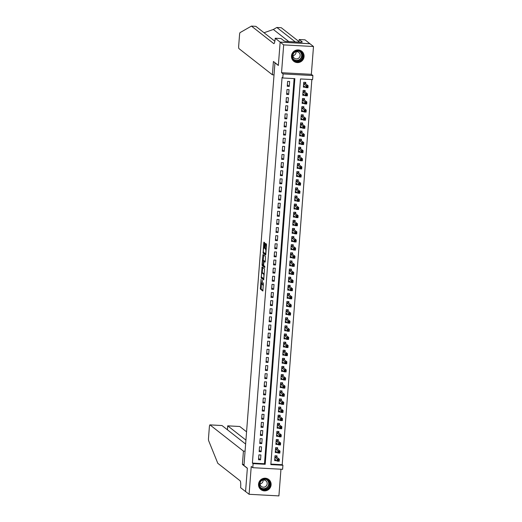<?xml version="1.0" encoding="UTF-8"?>
<svg xmlns="http://www.w3.org/2000/svg" width="522" height="522" viewBox="0 0 522 522"><rect width="100%" height="100%" fill="white"/><g stroke="black" fill="none" stroke-linecap="round" stroke-linejoin="round"><path stroke-width="0.78" d="M261.059 279.198L260.347 289.051L262.86 291.015L263.414 282.793A2.577 0.463 -86.9 0 1 262.834 285.019A2.577 0.463 -86.9 0 1 262.775 284.999L262.566 284.836A2.577 0.463 -86.9 0 1 262.318 281.939L262.351 280.21L262.122 281.782A2.577 0.463 -86.9 0 1 261.542 284.007A2.577 0.463 -86.9 0 1 261.483 283.988L261.281 283.824A2.577 0.463 -86.9 0 1 261.033 280.927L261.059 279.198M291.485 55.919A6.401 6.244 128.1 0 0 300.274 62.02A6.401 6.244 128.1 0 0 301.716 51.221A6.401 6.244 128.1 0 0 291.485 55.919M258.534 484.201A6.401 6.244 128.1 0 0 267.323 490.295A6.401 6.244 128.1 0 0 268.765 479.503A6.401 6.244 128.1 0 0 258.534 484.201M264.732 243.604L264.654 242.697L263.956 242.149L263.754 242.841L263.108 253.15L265.62 255.114L265.802 254.416L266.527 245.014L266.448 244.107L265.587 243.435L265.098 248.159L265.594 249.392A2.153 0.391 -86.9 0 1 265.809 251.676A2.153 0.391 -86.9 0 1 265.313 253.672A2.153 0.391 -86.9 0 1 265.261 253.653L263.623 252.367A2.153 0.391 -86.9 0 1 263.401 250.077A2.153 0.391 -86.9 0 1 263.904 248.087A2.153 0.391 -86.9 0 1 263.949 248.107L264.243 248.328L264.419 247.63L264.732 243.604M282.774 77.987L283.087 73.928L312.906 75.54L312.593 79.598L300.502 78.946L270.833 464.6L282.917 465.252L282.604 469.311L252.785 467.699L253.098 463.64L265.189 464.293L294.865 78.639L282.774 77.987L282.069 77.432L252.394 463.086L253.098 463.64M252.785 467.699L251.232 466.479L249.098 494.288L245.568 491.522L247.363 468.182L243.97 465.526L274.957 62.823L278.35 65.478L280.144 42.138L283.674 44.899L281.534 72.708L283.087 73.928M262.051 266.938L261.202 277.932L263.714 279.896L264.543 268.889L262.051 266.938M262.605 264.667L262.077 264.634L262.984 254.534L265.496 256.498L265.261 261.431L265.085 262.122L264.034 261.32L263.649 264.68L263.721 265.587L264.778 266.416L264.706 267.532M264.693 267.532L262.155 265.541L262.077 264.634M280.144 42.138L309.964 43.75L313.494 46.51L283.674 44.899M249.098 494.288L278.911 495.9L280.966 469.219M305.39 87.22L304.248 86.358M305.657 83.801L305.762 82.385L303.745 82.274L303.373 87.141L305.39 87.252M304.763 95.337L303.628 94.482M305.031 91.924L305.142 90.502L303.125 90.391L302.747 95.265L304.763 95.369M304.143 103.454L303.001 102.599M304.404 100.041L304.515 98.619L302.499 98.508L302.127 103.382L304.137 103.493M303.517 111.578L302.375 110.716M303.778 108.158L303.889 106.736L301.873 106.632L301.501 111.499L303.517 111.61M302.89 119.695L301.749 118.84M303.158 116.275L303.262 114.86L301.253 114.749L300.874 119.623L302.89 119.727M302.271 127.812L301.129 126.957M302.532 124.399L302.643 122.977L300.626 122.866L300.248 127.74L302.264 127.851M301.644 135.935L300.502 135.074M301.905 132.516L302.016 131.094L300 130.989L299.628 135.857L301.638 135.968M301.018 144.052L299.876 143.198M301.279 140.633L301.39 139.217L299.374 139.106L299.002 143.974L301.018 144.085M300.391 152.17L299.256 151.315M300.659 148.757L300.763 147.334L298.754 147.224L298.375 152.098L300.391 152.202M299.772 160.287L298.63 159.432M300.033 156.874L300.143 155.452L298.127 155.341L297.749 160.215L299.765 160.326M299.145 168.41L298.003 167.549M299.406 164.991L299.517 163.569L297.501 163.464L297.129 168.332L299.139 168.443M298.519 176.527L297.377 175.673M298.78 173.108L298.891 171.692L296.874 171.581L296.503 176.456L298.519 176.56M297.892 184.644L296.757 183.79M298.16 181.232L298.264 179.809L296.255 179.698L295.876 184.573L297.892 184.684M297.272 192.768L296.131 191.907M297.533 189.349L297.644 187.927L295.628 187.822L295.25 192.69L297.266 192.801M296.646 200.885L295.504 200.03M296.907 197.466L297.018 196.05L295.002 195.939L294.63 200.807L296.64 200.918M296.02 209.002L294.878 208.147M296.281 205.59L296.392 204.167L294.375 204.056L294.003 208.93L296.02 209.035M295.393 217.119L294.258 216.265M295.661 213.707L295.765 212.284L293.755 212.18L293.377 217.048L295.393 217.159M294.773 225.243L293.632 224.382M295.034 221.824L295.145 220.401L293.129 220.297L292.751 225.165L294.767 225.276M294.147 233.36L293.005 232.505M294.408 229.948L294.519 228.525L292.503 228.414L292.131 233.288L294.14 233.393M293.521 241.477L292.379 240.622M293.782 238.065L293.893 236.642L291.876 236.531L291.504 241.405L293.521 241.516M292.894 249.601L291.759 248.74M293.162 246.182L293.266 244.759L291.256 244.655L290.878 249.523L292.894 249.633M292.274 257.718L291.132 256.863M292.535 254.299L292.646 252.883L290.63 252.772L290.252 257.646L292.268 257.751M291.648 265.835L290.506 264.98M291.909 262.422L292.02 261L290.004 260.889L289.632 265.763L291.641 265.874M291.022 273.952L289.88 273.097M291.283 270.54L291.393 269.117L289.377 269.013L289.005 273.88L291.022 273.991M290.395 282.076L289.26 281.214M290.663 278.657L290.767 277.241L288.757 277.13L288.379 281.997L290.395 282.108M289.775 290.193L288.633 289.338M290.036 286.78L290.147 285.358L288.131 285.247L287.752 290.121L289.769 290.225M289.149 298.31L288.007 297.455M289.41 294.897L289.521 293.475L287.505 293.364L287.133 298.238L289.149 298.349M288.522 306.434L287.381 305.572M288.783 303.014L288.894 301.592L286.878 301.488L286.506 306.355L288.522 306.466M287.896 314.551L286.761 313.696M288.164 311.132L288.268 309.716L286.258 309.605L285.88 314.479L287.896 314.583M287.276 322.668L286.134 321.813M287.537 319.255L287.648 317.833L285.632 317.722L285.253 322.596L287.27 322.707M286.65 330.791L285.508 329.93M286.911 327.372L287.022 325.95L285.005 325.845L284.634 330.713L286.65 330.824M286.023 338.908L284.882 338.054M286.284 335.489L286.395 334.073L284.379 333.963L284.007 338.83L286.023 338.941M285.397 347.026L284.262 346.171M285.664 343.613L285.769 342.191L283.759 342.08L283.381 346.954L285.397 347.058M284.777 355.143L283.635 354.288M285.038 351.73L285.149 350.308L283.133 350.197L282.761 355.071L284.771 355.182M284.151 363.266L283.009 362.405M284.412 359.847L284.523 358.425L282.506 358.32L282.134 363.188L284.151 363.299M283.524 371.383L282.382 370.529M283.792 367.971L283.896 366.548L281.88 366.437L281.508 371.312L283.524 371.416M282.898 379.501L281.763 378.646M283.165 376.088L283.276 374.666L281.26 374.555L280.882 379.429L282.898 379.54M282.278 387.624L281.136 386.763M282.539 384.205L282.65 382.783L280.634 382.678L280.262 387.546L282.272 387.657M281.652 395.741L280.51 394.886M281.913 392.322L282.024 390.906L280.007 390.795L279.635 395.669L281.652 395.774M281.025 403.858L279.883 403.004M281.293 400.446L281.397 399.023L279.387 398.912L279.009 403.787L281.025 403.891M280.405 411.975L279.263 411.121M280.666 408.563L280.777 407.14L278.761 407.036L278.383 411.904L280.399 412.015M279.779 420.099L278.637 419.238M280.04 416.68L280.151 415.264L278.135 415.153L277.763 420.021L279.772 420.132M279.153 428.216L278.011 427.361M279.414 424.804L279.524 423.381L277.508 423.27L277.136 428.144L279.153 428.249M278.526 436.333L277.391 435.478M278.794 432.921L278.898 431.498L276.888 431.387L276.51 436.262L278.526 436.372M277.906 444.457L276.764 443.596M278.167 441.038L278.278 439.615L276.262 439.511L275.884 444.379L277.9 444.49M277.28 452.574L276.138 451.719M277.541 449.155L277.652 447.739L275.636 447.628L275.264 452.502L277.273 452.607M258.892 454.877L258.52 459.745L260.53 459.856L260.909 454.982L258.892 454.877M259.519 446.754L259.14 451.628L261.157 451.739L261.535 446.865L259.519 446.754M260.145 438.637L259.767 443.511L261.783 443.615L262.155 438.748L260.145 438.637M260.765 430.519L260.393 435.387L262.409 435.498L262.781 430.63L260.765 430.519M261.392 422.402L261.02 427.27L263.029 427.381L263.408 422.507L261.392 422.402M262.018 414.279L261.639 419.153L263.656 419.264L264.034 414.39L262.018 414.279M262.644 406.162L262.266 411.036L264.282 411.14L264.654 406.273L262.644 406.162M263.264 398.045L262.892 402.912L264.908 403.023L265.28 398.149L263.264 398.045M263.891 389.921L263.519 394.795L265.528 394.906L265.907 390.032L263.891 389.921M264.517 381.804L264.139 386.678L266.155 386.782L266.533 381.915L264.517 381.804M265.143 373.687L264.765 378.554L266.781 378.665L267.153 373.798L265.143 373.687M265.763 365.57L265.391 370.437L267.408 370.548L267.779 365.674L265.763 365.57M266.39 357.446L266.018 362.32L268.027 362.431L268.406 357.557L266.39 357.446M267.016 349.329L266.638 354.203L268.654 354.308L269.032 349.44L267.016 349.329M267.642 341.212L267.264 346.079L269.28 346.19L269.652 341.316L267.642 341.212M268.262 333.088L267.89 337.962L269.907 338.073L270.279 333.199L268.262 333.088M268.889 324.971L268.517 329.845L270.526 329.95L270.905 325.082L268.889 324.971M269.515 316.854L269.137 321.722L271.153 321.833L271.531 316.958L269.515 316.854M270.135 308.737L269.763 313.605L271.779 313.715L272.151 308.841L270.135 308.737M270.761 300.613L270.389 305.487L272.406 305.592L272.778 300.724L270.761 300.613M271.388 292.496L271.016 297.37L273.026 297.475L273.404 292.607L271.388 292.496M272.014 284.379L271.636 289.247L273.652 289.358L274.024 284.483L272.014 284.379M272.634 276.255L272.262 281.13L274.278 281.241L274.65 276.366L272.634 276.255M273.26 268.138L272.889 273.013L274.905 273.117L275.277 268.249L273.26 268.138M273.887 260.021L273.508 264.889L275.525 265L275.903 260.126L273.887 260.021M274.513 251.898L274.135 256.772L276.151 256.883L276.523 252.009L274.513 251.898M275.133 243.781L274.761 248.655L276.777 248.759L277.149 243.891L275.133 243.781M275.76 235.663L275.388 240.531L277.404 240.642L277.776 235.774L275.76 235.663M276.386 227.546L276.007 232.414L278.024 232.525L278.402 227.651L276.386 227.546M277.012 219.423L276.634 224.297L278.65 224.408L279.022 219.534L277.012 219.423M277.632 211.306L277.26 216.18L279.277 216.284L279.648 211.417L277.632 211.306M278.259 203.188L277.887 208.056L279.896 208.167L280.275 203.293L278.259 203.188M278.885 195.065L278.507 199.939L280.523 200.05L280.901 195.176L278.885 195.065M279.511 186.948L279.133 191.822L281.149 191.926L281.521 187.059L279.511 186.948M280.131 178.831L279.759 183.698L281.776 183.809L282.148 178.942L280.131 178.831M280.758 170.714L280.386 175.581L282.395 175.692L282.774 170.818L280.758 170.714M281.384 162.59L281.006 167.464L283.022 167.575L283.4 162.701L281.384 162.59M282.01 154.473L281.632 159.347L283.648 159.451L284.02 154.584L282.01 154.473M282.63 146.356L282.258 151.223L284.275 151.334L284.647 146.46L282.63 146.356M283.257 138.232L282.885 143.106L284.895 143.217L285.273 138.343L283.257 138.232M283.883 130.115L283.505 134.989L285.521 135.094L285.899 130.226L283.883 130.115M284.51 121.998L284.131 126.866L286.147 126.976L286.519 122.102L284.51 121.998M285.129 113.874L284.758 118.748L286.774 118.859L287.146 113.985L285.129 113.874M285.756 105.757L285.384 110.631L287.394 110.736L287.772 105.868L285.756 105.757M286.382 97.64L286.004 102.508L288.02 102.619L288.398 97.751L286.382 97.64M287.009 89.523L286.63 94.391L288.646 94.502L289.018 89.627L287.009 89.523M252.394 463.086L264.484 463.738L294.121 78.6M289.273 86.384L289.645 81.51L287.629 81.399L287.257 86.274L289.273 86.384L287.361 84.884M270.872 464.084L282.213 464.697L311.849 79.559M276.914 457.279L277.025 455.856L275.009 455.745L274.637 460.619L276.653 460.691M281.534 72.708L311.353 74.32L313.494 46.51M311.353 74.32L312.906 75.54M282.213 464.697L282.917 465.252M264.484 463.738L265.189 464.293M276.653 460.73L275.512 459.836M260.53 459.856L258.625 458.362M261.157 451.739L259.251 450.245M261.783 443.615L259.871 442.121M262.409 435.498L260.498 434.004M263.029 427.381L261.124 425.887M263.656 419.264L261.75 417.763M264.282 411.14L262.37 409.646M264.908 403.023L262.997 401.529M265.528 394.906L263.623 393.412M266.155 386.782L264.249 385.288M266.781 378.665L264.869 377.171M267.408 370.548L265.496 369.054M268.027 362.431L266.122 360.93M268.654 354.308L266.749 352.813M269.28 346.19L267.368 344.696M269.907 338.073L267.995 336.579M270.526 329.95L268.621 328.455M271.153 321.833L269.248 320.338M271.779 313.715L269.867 312.221M272.406 305.592L270.494 304.098M273.026 297.475L271.12 295.981M273.652 289.358L271.747 287.863M274.278 281.241L272.367 279.74M274.905 273.117L272.993 271.623M275.525 265L273.619 263.506M276.151 256.883L274.246 255.388M276.777 248.759L274.866 247.265M277.404 240.642L275.492 239.148M278.024 232.525L276.118 231.031M278.65 224.408L276.745 222.907M279.277 216.284L277.365 214.79M279.896 208.167L277.991 206.673M280.523 200.05L278.618 198.556M281.149 191.926L279.244 190.432M281.776 183.809L279.864 182.315M282.395 175.692L280.49 174.198M283.022 167.575L281.117 166.074M283.648 159.451L281.743 157.957M284.275 151.334L282.363 149.84M284.895 143.217L282.989 141.723M285.521 135.094L283.616 133.599M286.147 126.976L284.236 125.482M286.774 118.859L284.862 117.365M287.394 110.736L285.488 109.242M288.02 102.619L286.115 101.124M288.646 94.502L286.735 93.007M262.292 284.033A2.577 0.463 -86.9 0 0 262.331 284.053L261.542 284.007M261.405 283.922L261.15 289.097L263.016 290.552M261.92 277.312L262.005 277.978L263.871 279.44M262.677 267.434L262.246 272.934M261.385 276.301L261.437 276.941L263.63 278.657L263.858 277.019A2.577 0.463 -86.9 0 0 263.61 274.115L262.116 272.947A2.577 0.463 -86.9 0 0 262.057 272.921A2.577 0.463 -86.9 0 0 261.476 275.146L261.385 276.301M262.801 272.98A2.577 0.463 -86.9 0 1 262.866 272.967A2.577 0.463 -86.9 0 1 262.918 272.986L264.289 274.063M263.205 260.498L263.61 255.278L262.801 255.232M265.241 261.666L264.824 261.365M264.83 267.049L262.964 265.587L262.155 265.541M263.003 260.504A2.153 0.391 -86.9 0 0 262.957 260.485A2.153 0.391 -86.9 0 0 262.455 262.475A2.153 0.391 -86.9 0 0 262.677 264.765L263.271 265.228L263.453 264.53L263.584 260.954L263.003 260.504L263.806 260.543A2.153 0.391 -86.9 0 0 263.76 260.524A2.153 0.391 -86.9 0 0 263.708 260.543M264.471 261.339L263.584 260.954M263.806 260.543L264.386 261M262.873 264.922L262.964 265.587M266.233 243.937L266.2 249.281M263.825 252.531L263.917 253.196L265.776 254.651M264.589 242.645L264.158 248.1M274.702 459.791L275.564 459.836M274.748 459.197L277.202 461.122L277.358 459.092L279.374 459.203L276.804 457.187L276.419 455.823M278.905 459.921L279.374 459.203L279.218 461.233L277.202 461.122L278.846 460.737L278.905 459.921L278.102 459.875L278.037 460.691M278.102 459.875L274.905 457.168M278.846 460.737L279.218 461.233M269.626 481.963A5.54 5.403 -51.9 0 1 267.055 489.342A5.54 5.403 -51.9 0 1 259.78 486.935A5.54 5.403 -51.9 0 1 262.351 479.555A5.54 5.403 -51.9 0 1 269.626 481.963M260.073 486.7A5.129 5.005 128.1 0 0 267.773 488.305A5.129 5.005 128.1 0 0 267.799 480.357A5.129 5.005 128.1 0 0 260.073 486.7M263.121 480.018A3.654 3.563 -51.9 0 1 260.015 483.972M260.361 485.225A3.654 3.563 128.1 0 0 265.835 486.367A3.654 3.563 128.1 0 0 265.855 480.716A3.654 3.563 128.1 0 0 260.361 485.225M259.617 488.246A6.362 6.205 128.1 0 0 270.357 481.597A6.362 6.205 128.1 0 0 267.173 478.602M302.577 53.688A5.54 5.403 -51.9 0 1 300.013 61.067A5.54 5.403 -51.9 0 1 292.738 58.66A5.54 5.403 -51.9 0 1 295.302 51.28A5.54 5.403 -51.9 0 1 302.577 53.688M293.031 58.418A5.129 5.005 128.1 0 0 300.724 60.023A5.129 5.005 128.1 0 0 300.75 52.083A5.129 5.005 128.1 0 0 293.031 58.418M296.072 51.737A3.654 3.563 -51.9 0 1 292.972 55.697M293.312 56.95A3.654 3.563 128.1 0 0 298.793 58.092A3.654 3.563 128.1 0 0 298.806 52.435A3.654 3.563 128.1 0 0 293.312 56.95M292.568 59.971A6.362 6.205 128.1 0 0 303.308 53.322A6.362 6.205 128.1 0 0 300.124 50.321M246.567 431.818L239.787 426.507L227.742 425.861L227.442 429.795M245.927 440.105L227.709 425.835L239.735 426.487A2.46 0.444 93.1 0 1 239.787 426.507M242.41 464.43L243.435 451.112L209.975 424.895A2.46 0.444 -86.9 0 0 209.916 424.875A2.46 0.444 -86.9 0 0 209.361 427.003L208.506 438.082A2.46 0.444 -86.9 0 0 208.65 440.698L217.798 463.308L240.107 480.788A5.742 1.037 93.1 0 1 240.655 487.248L240.622 487.692L245.562 491.561L247.35 468.299L242.41 464.43L244.048 464.521M243.435 451.112L245.072 451.204M245.627 444.046L222.02 425.547L209.975 424.895M299.021 41.629L281.254 27.712L276.843 27.47L273.352 29.473L264.021 32.742M272.393 74.796L238.926 48.579A2.46 0.444 -86.9 0 1 238.691 45.812L239.546 34.733A2.46 0.444 -86.9 0 1 240.048 32.618L251.434 26.1L273.743 43.58A5.742 1.037 -86.9 0 0 273.874 43.633A5.742 1.037 -86.9 0 0 275.172 38.667L275.205 38.223L280.144 42.093L278.356 65.354L273.417 61.485L272.393 74.796L274.03 74.887M275.205 38.223L281.045 38.537L284.209 41.016L285.925 41.421L301.475 42.256L301.057 41.93L302.342 41.995L299.178 39.522L305.024 39.835L309.964 43.75M309.964 43.704L280.144 42.093M251.434 26.1L255.852 26.341L274.853 41.231M295.289 41.923L276.843 27.47M299.178 39.522L298.982 42.125M275.322 451.674L276.19 451.719M275.368 451.08L277.828 453.005L277.985 450.975L280.001 451.08L277.43 449.07L277.045 447.706M279.531 451.804L280.001 451.08L279.844 453.116L277.828 453.005L279.466 452.613L279.531 451.804L278.722 451.758L278.663 452.574M278.722 451.758L275.525 449.05M279.466 452.613L279.844 453.116M275.949 443.556L276.81 443.602M275.994 442.963L278.454 444.888L278.611 442.852L280.621 442.963L278.056 440.953L277.671 439.583M280.157 443.68L280.621 442.963L280.464 444.992L278.454 444.888L280.092 444.496L280.157 443.68L279.348 443.641L279.29 444.45M279.348 443.641L276.151 440.927M280.092 444.496L280.464 444.992M276.575 435.433L277.436 435.478M276.621 434.839L279.074 436.764L279.231 434.735L281.247 434.846L278.676 432.829L278.291 431.466M280.777 435.563L281.247 434.846L281.09 436.875L279.074 436.764L280.719 436.379L280.777 435.563L279.975 435.524L279.909 436.333M279.975 435.524L276.777 432.81M280.719 436.379L281.09 436.875M277.202 427.316L278.063 427.361M277.247 426.722L279.701 428.647L279.857 426.618L281.873 426.728L279.303 424.712L278.918 423.349M281.404 427.446L281.873 426.728L281.717 428.758L279.701 428.647L281.345 428.255L281.404 427.446L280.601 427.401L280.536 428.216M280.601 427.401L277.404 424.693M281.345 428.255L281.717 428.758M277.821 419.199L278.689 419.244M277.867 418.605L280.327 420.53L280.484 418.5L282.5 418.605L279.929 416.595L279.544 415.225M282.03 419.329L282.5 418.605L282.343 420.634L280.327 420.53L281.965 420.138L282.03 419.329L281.221 419.283L281.162 420.093M281.221 419.283L278.024 416.576M281.965 420.138L282.343 420.634M278.448 411.075L279.309 411.127M278.494 410.481L280.953 412.406L281.11 410.377L283.12 410.488L280.549 408.472L280.17 407.108M282.656 411.206L283.12 410.488L282.963 412.517L280.953 412.406L282.591 412.021L282.656 411.206L281.847 411.166L281.789 411.975M281.847 411.166L278.65 408.452M282.591 412.021L282.963 412.517M279.074 402.958L279.936 403.004M279.12 402.364L281.573 404.289L281.73 402.26L283.746 402.371L281.175 400.354L280.79 398.991M283.276 403.088L283.746 402.371L283.59 404.4L281.573 404.289L283.218 403.897L283.276 403.088L282.474 403.043L282.409 403.858M282.474 403.043L279.277 400.335M283.218 403.897L283.59 404.4M279.701 394.841L280.562 394.886M279.746 394.247L282.2 396.172L282.356 394.143L284.373 394.247L281.802 392.237L281.417 390.874M283.903 394.971L284.373 394.247L284.216 396.276L282.2 396.172L283.844 395.78L283.903 394.971L283.1 394.926L283.035 395.735M283.1 394.926L279.896 392.218M283.844 395.78L284.216 396.276M280.321 386.724L281.188 386.769M280.366 386.123L282.826 388.048L282.983 386.019L284.999 386.13L282.428 384.12L282.043 382.75M284.529 386.848L284.999 386.13L284.842 388.159L282.826 388.048L284.464 387.663L284.529 386.848L283.72 386.809L283.661 387.618M283.72 386.809L280.523 384.094M284.464 387.663L284.842 388.159M280.947 378.6L281.808 378.646M280.993 378.006L283.453 379.931L283.609 377.902L285.619 378.013L283.048 375.997L282.67 374.633M285.156 378.731L285.619 378.013L285.462 380.042L283.453 379.931L285.09 379.546L285.156 378.731L284.346 378.685L284.288 379.501M284.346 378.685L281.149 375.977M285.09 379.546L285.462 380.042M281.573 370.483L282.435 370.529M281.619 369.889L284.072 371.814L284.229 369.785L286.245 369.896L283.674 367.879L283.289 366.516M285.775 370.613L286.245 369.896L286.089 371.925L284.072 371.814L285.717 371.423L285.775 370.613L284.973 370.568L284.908 371.383M284.973 370.568L281.776 367.86M285.717 371.423L286.089 371.925M282.2 362.366L283.061 362.412M282.245 361.772L284.699 363.697L284.855 361.668L286.872 361.772L284.301 359.762L283.916 358.392M286.402 362.496L286.872 361.772L286.715 363.801L284.699 363.697L286.343 363.305L286.402 362.496L285.599 362.451L285.534 363.26M285.599 362.451L282.395 359.743M286.343 363.305L286.715 363.801M282.82 354.242L283.687 354.294M282.865 353.648L285.325 355.573L285.482 353.544L287.498 353.655L284.927 351.639L284.542 350.275M287.028 354.373L287.498 353.655L287.341 355.684L285.325 355.573L286.963 355.188L287.028 354.373L286.219 354.334L286.16 355.143M286.219 354.334L283.022 351.619M286.963 355.188L287.341 355.684M283.446 346.125L284.307 346.171M283.492 345.531L285.952 347.456L286.102 345.427L288.118 345.538L285.547 343.522L285.169 342.158M287.655 346.256L288.118 345.538L287.961 347.567L285.952 347.456L287.589 347.065L287.655 346.256L286.846 346.21L286.78 347.026M286.846 346.21L283.648 343.502M287.589 347.065L287.961 347.567M284.072 338.008L284.934 338.054M284.118 337.414L286.571 339.339L286.728 337.31L288.744 337.414L286.173 335.405L285.788 334.041M288.274 338.139L288.744 337.414L288.588 339.444L286.571 339.339L288.216 338.948L288.274 338.139L287.472 338.093L287.407 338.902M287.472 338.093L284.275 335.385M288.216 338.948L288.588 339.444M284.692 329.891L285.56 329.937M284.744 329.291L287.198 331.216L287.354 329.186L289.371 329.297L286.8 327.281L286.415 325.917M288.901 330.015L289.371 329.297L289.214 331.326L287.198 331.216L288.836 330.831L288.901 330.015L288.098 329.976L288.033 330.785M288.098 329.976L284.895 327.261M288.836 330.831L289.214 331.326M285.319 321.767L286.187 321.813M285.364 321.174L287.824 323.098L287.981 321.069L289.991 321.18L287.426 319.164L287.041 317.8M289.527 321.898L289.991 321.18L289.84 323.209L287.824 323.098L289.462 322.713L289.527 321.898L288.718 321.852L288.659 322.668M288.718 321.852L285.521 319.144M289.462 322.713L289.84 323.209M285.945 313.65L286.806 313.696M285.991 313.056L288.451 314.981L288.601 312.952L290.617 313.056L288.046 311.047L287.668 309.683M290.154 313.781L290.617 313.056L290.46 315.092L288.451 314.981L290.088 314.59L290.154 313.781L289.345 313.735L289.279 314.551M289.345 313.735L286.147 311.027M290.088 314.59L290.46 315.092M286.571 305.533L287.433 305.579M286.617 304.939L289.071 306.864L289.227 304.828L291.243 304.939L288.673 302.93L288.288 301.559M290.774 305.664L291.243 304.939L291.087 306.969L289.071 306.864L290.715 306.473L290.774 305.664L289.971 305.618L289.906 306.427M289.971 305.618L286.774 302.904M290.715 306.473L291.087 306.969M287.191 297.409L288.059 297.455M287.237 296.816L289.697 298.741L289.854 296.711L291.87 296.822L289.299 294.806L288.914 293.442M291.4 297.54L291.87 296.822L291.713 298.852L289.697 298.741L291.335 298.356L291.4 297.54L290.597 297.501L290.532 298.31M290.597 297.501L287.394 294.786M291.335 298.356L291.713 298.852M287.818 289.292L288.686 289.338M287.863 288.699L290.323 290.623L290.48 288.594L292.49 288.705L289.925 286.689L289.54 285.325M292.026 289.423L292.49 288.705L292.34 290.734L290.323 290.623L291.961 290.232L292.026 289.423L291.217 289.377L291.159 290.193M291.217 289.377L288.02 286.669M291.961 290.232L292.34 290.734M288.444 281.175L289.305 281.221M288.49 280.582L290.943 282.506L291.1 280.477L293.116 280.582L290.545 278.572L290.167 277.208M292.653 281.306L293.116 280.582L292.959 282.611L290.943 282.506L292.588 282.115L292.653 281.306L291.844 281.26L291.778 282.069M291.844 281.26L288.646 278.552M292.588 282.115L292.959 282.611M289.071 273.052L289.932 273.104M289.116 272.458L291.57 274.383L291.726 272.353L293.742 272.464L291.172 270.448L290.787 269.084M293.273 273.182L293.742 272.464L293.586 274.494L291.57 274.383L293.214 273.998L293.273 273.182L292.47 273.143L292.405 273.952M292.47 273.143L289.273 270.429M293.214 273.998L293.586 274.494M289.69 264.935L290.558 264.98M289.736 264.341L292.196 266.266L292.353 264.236L294.369 264.347L291.798 262.331L291.413 260.967M293.899 265.065L294.369 264.347L294.212 266.377L292.196 266.266L293.834 265.874L293.899 265.065L293.09 265.019L293.031 265.835M293.09 265.019L289.893 262.312M293.834 265.874L294.212 266.377M290.317 256.817L291.185 256.863M290.363 256.224L292.822 258.149L292.979 256.119L294.989 256.224L292.424 254.214L292.039 252.85M294.525 256.948L294.989 256.224L294.832 258.253L292.822 258.149L294.46 257.757L294.525 256.948L293.716 256.902L293.658 257.718M293.716 256.902L290.519 254.194M294.46 257.757L294.832 258.253M290.943 248.7L291.805 248.746M290.989 248.1L293.442 250.025L293.599 247.996L295.615 248.107L293.044 246.097L292.666 244.727M295.145 248.824L295.615 248.107L295.459 250.136L293.442 250.025L295.087 249.64L295.145 248.824L294.343 248.785L294.277 249.594M294.343 248.785L291.145 246.071M295.087 249.64L295.459 250.136M291.57 240.577L292.431 240.622M291.615 239.983L294.069 241.908L294.225 239.879L296.242 239.989L293.671 237.973L293.286 236.61M295.772 240.707L296.242 239.989L296.085 242.019L294.069 241.908L295.713 241.523L295.772 240.707L294.969 240.668L294.904 241.477M294.969 240.668L291.772 237.954M295.713 241.523L296.085 242.019M292.19 232.46L293.057 232.505M292.235 231.866L294.695 233.791L294.852 231.761L296.868 231.872L294.297 229.856L293.912 228.492M296.398 232.59L296.868 231.872L296.711 233.902L294.695 233.791L296.333 233.399L296.398 232.59L295.589 232.544L295.53 233.36M295.589 232.544L292.392 229.837M296.333 233.399L296.711 233.902M292.816 224.343L293.684 224.388M292.862 223.749L295.322 225.674L295.478 223.644L297.488 223.749L294.923 221.739L294.538 220.369M297.025 224.473L297.488 223.749L297.331 225.778L295.322 225.674L296.959 225.282L297.025 224.473L296.215 224.427L296.157 225.236M296.215 224.427L293.018 221.72M296.959 225.282L297.331 225.778M293.442 216.219L294.304 216.271M293.488 215.625L295.941 217.55L296.098 215.521L298.114 215.632L295.543 213.615L295.158 212.252M297.644 216.349L298.114 215.632L297.958 217.661L295.941 217.55L297.586 217.165L297.644 216.349L296.842 216.31L296.777 217.119M296.842 216.31L293.645 213.596M297.586 217.165L297.958 217.661M294.069 208.102L294.93 208.147M294.114 207.508L296.568 209.433L296.724 207.404L298.741 207.515L296.17 205.498L295.785 204.135M298.271 208.232L298.741 207.515L298.584 209.544L296.568 209.433L298.212 209.041L298.271 208.232L297.468 208.187L297.403 209.002M297.468 208.187L294.271 205.479M298.212 209.041L298.584 209.544M294.689 199.985L295.556 200.03M294.734 199.391L297.194 201.316L297.351 199.287L299.367 199.391L296.796 197.381L296.411 196.018M298.897 200.115L299.367 199.391L299.21 201.42L297.194 201.316L298.832 200.924L298.897 200.115L298.088 200.07L298.029 200.879M298.088 200.07L294.891 197.362M298.832 200.924L299.21 201.42M295.315 191.868L296.183 191.913M295.361 191.267L297.821 193.192L297.977 191.163L299.987 191.274L297.423 189.264L297.038 187.894M299.524 191.992L299.987 191.274L299.83 193.303L297.821 193.192L299.458 192.807L299.524 191.992L298.714 191.952L298.656 192.762M298.714 191.952L295.517 189.238M299.458 192.807L299.83 193.303M295.941 183.744L296.803 183.79M295.987 183.15L298.44 185.075L298.597 183.046L300.613 183.157L298.042 181.141L297.657 179.777M300.143 183.875L300.613 183.157L300.457 185.186L298.44 185.075L300.085 184.69L300.143 183.875L299.341 183.829L299.276 184.644M299.341 183.829L296.144 181.121M300.085 184.69L300.457 185.186M296.568 175.627L297.429 175.673M296.613 175.033L299.067 176.958L299.223 174.929L301.24 175.033L298.669 173.023L298.284 171.66M300.77 175.757L301.24 175.033L301.083 177.069L299.067 176.958L300.711 176.567L300.77 175.757L299.967 175.712L299.902 176.527M299.967 175.712L296.77 173.004M300.711 176.567L301.083 177.069M297.188 167.51L298.055 167.555M297.233 166.916L299.693 168.841L299.85 166.805L301.866 166.916L299.295 164.906L298.91 163.536M301.396 167.64L301.866 166.916L301.709 168.945L299.693 168.841L301.331 168.449L301.396 167.64L300.587 167.595L300.528 168.404M300.587 167.595L297.39 164.88M301.331 168.449L301.709 168.945M297.814 159.386L298.682 159.438M297.86 158.792L300.32 160.717L300.476 158.688L302.486 158.799L299.922 156.783L299.537 155.419M302.023 159.517L302.486 158.799L302.329 160.828L300.32 160.717L301.957 160.332L302.023 159.517L301.214 159.478L301.155 160.287M301.214 159.478L298.016 156.763M301.957 160.332L302.329 160.828M298.44 151.269L299.302 151.315M298.486 150.675L300.94 152.6L301.096 150.571L303.112 150.682L300.541 148.666L300.157 147.302M302.643 151.4L303.112 150.682L302.956 152.711L300.94 152.6L302.584 152.209L302.643 151.4L301.84 151.354L301.775 152.17M301.84 151.354L298.643 148.646M302.584 152.209L302.956 152.711M299.067 143.152L299.928 143.198M299.113 142.558L301.566 144.483L301.723 142.454L303.739 142.558L301.168 140.548L300.783 139.185M303.269 143.282L303.739 142.558L303.582 144.587L301.566 144.483L303.21 144.092L303.269 143.282L302.466 143.237L302.401 144.046M302.466 143.237L299.269 140.529M303.21 144.092L303.582 144.587M299.687 135.028L300.555 135.081M299.732 134.435L302.192 136.359L302.349 134.33L304.365 134.441L301.794 132.425L301.409 131.061M303.895 135.159L304.365 134.441L304.209 136.47L302.192 136.359L303.83 135.974L303.895 135.159L303.086 135.12L303.028 135.929M303.086 135.12L299.889 132.405M303.83 135.974L304.209 136.47M300.313 126.911L301.174 126.957M300.359 126.317L302.819 128.242L302.975 126.213L304.985 126.324L302.414 124.308L302.036 122.944M304.522 127.042L304.985 126.324L304.828 128.353L302.819 128.242L304.457 127.857L304.522 127.042L303.713 126.996L303.654 127.812M303.713 126.996L300.515 124.288M304.457 127.857L304.828 128.353M300.94 118.794L301.801 118.84M300.985 118.2L303.439 120.125L303.595 118.096L305.611 118.2L303.041 116.191L302.656 114.827M305.142 118.925L305.611 118.2L305.455 120.236L303.439 120.125L305.083 119.734L305.142 118.925L304.339 118.879L304.274 119.695M304.339 118.879L301.142 116.171M305.083 119.734L305.455 120.236M301.566 110.677L302.427 110.723M301.612 110.083L304.065 112.008L304.222 109.972L306.238 110.083L303.667 108.074L303.282 106.703M305.768 110.801L306.238 110.083L306.081 112.113L304.065 112.008L305.709 111.617L305.768 110.801L304.965 110.762L304.9 111.571M304.965 110.762L301.768 108.047M305.709 111.617L306.081 112.113M302.186 102.553L303.054 102.599M302.231 101.96L304.691 103.885L304.848 101.855L306.864 101.966L304.293 99.95L303.908 98.586M306.394 102.684L306.864 101.966L306.708 103.995L304.691 103.885L306.329 103.5L306.394 102.684L305.585 102.645L305.527 103.454M305.585 102.645L302.388 99.93M306.329 103.5L306.708 103.995M302.812 94.436L303.673 94.482M302.858 93.843L305.318 95.767L305.474 93.738L307.484 93.849L304.913 91.833L304.535 90.469M307.021 94.567L307.484 93.849L307.327 95.878L305.318 95.767L306.956 95.376L307.021 94.567L306.212 94.521L306.153 95.337M306.212 94.521L303.014 91.813M306.956 95.376L307.327 95.878M303.439 86.319L304.3 86.365M303.484 85.725L305.938 87.65L306.094 85.621L308.111 85.725L305.54 83.716L305.155 82.346M307.641 86.45L308.111 85.725L307.954 87.755L305.938 87.65L307.582 87.259L307.641 86.45L306.838 86.404L306.773 87.213M306.838 86.404L303.641 83.696M307.582 87.259L307.954 87.755M261.15 289.097L260.347 289.051M261.072 288.19L260.269 288.144M262.005 277.978L261.202 277.932M261.587 277.051L261.124 277.025M262.651 267.669L261.848 267.623M264.282 274.154L263.61 274.115M262.918 272.986L262.116 272.947M266.187 249.425L265.594 249.392M265.979 249.105L265.169 249.059M265.9 248.198L265.098 248.159M266.207 244.179L265.404 244.133M263.917 253.196L263.108 253.15M263.551 252.27L263.029 252.243M264.563 242.887L263.754 242.841M276.804 457.187L274.911 457.083M276.758 457.089L274.918 456.991M267.414 480.09A5.129 5.005 -51.9 0 1 261.117 488.129M260.556 487.489A4.959 4.842 128.1 0 0 268.236 481.538A4.959 4.842 128.1 0 0 266.664 479.692M300.365 51.809A5.129 5.005 -51.9 0 1 294.069 59.847M293.508 59.214A4.959 4.842 128.1 0 0 301.187 53.264A4.959 4.842 128.1 0 0 299.615 51.417M273.352 29.473L288.796 41.571M277.43 449.07L275.531 448.966M277.378 448.972L275.538 448.868M278.056 440.953L276.158 440.849M278.004 440.849L276.164 440.751M278.676 432.829L276.784 432.731M278.631 432.731L276.79 432.634M279.303 424.712L277.404 424.608M279.257 424.614L277.417 424.51M279.929 416.595L278.03 416.491M279.877 416.491L278.037 416.393M280.549 408.472L278.657 408.374M280.503 408.374L278.663 408.276M281.175 400.354L279.283 400.25M281.13 400.257L279.29 400.159M281.802 392.237L279.903 392.133M281.756 392.133L279.916 392.035M282.428 384.12L280.529 384.016M282.376 384.016L280.536 383.918M283.048 375.997L281.156 375.899M283.002 375.899L281.162 375.801M283.674 367.879L281.782 367.775M283.629 367.782L281.789 367.677M284.301 359.762L282.402 359.658M284.255 359.658L282.415 359.56M284.927 351.639L283.028 351.541M284.875 351.541L283.035 351.443M285.547 343.522L283.655 343.417M285.501 343.424L283.661 343.319M286.173 335.405L284.281 335.3M286.128 335.3L284.288 335.202M286.8 327.281L284.901 327.183M286.754 327.183L284.914 327.085M287.426 319.164L285.527 319.059M287.374 319.066L285.534 318.968M288.046 311.047L286.154 310.942M288 310.949L286.16 310.844M288.673 302.93L286.78 302.825M288.627 302.825L286.787 302.727M289.299 294.806L287.4 294.708M289.247 294.708L287.413 294.61M289.925 286.689L288.027 286.585M289.873 286.591L288.033 286.487M290.545 278.572L288.653 278.467M290.5 278.467L288.659 278.37M291.172 270.448L289.279 270.35M291.126 270.35L289.286 270.252M291.798 262.331L289.899 262.227M291.746 262.233L289.912 262.135M292.424 254.214L290.526 254.11M292.372 254.116L290.532 254.012M293.044 246.097L291.152 245.992M292.999 245.992L291.159 245.895M293.671 237.973L291.778 237.875M293.625 237.875L291.785 237.778M294.297 229.856L292.398 229.752M294.245 229.758L292.405 229.654M294.923 221.739L293.025 221.635M294.871 221.635L293.031 221.537M295.543 213.615L293.651 213.518M295.498 213.518L293.658 213.42M296.17 205.498L294.277 205.394M296.124 205.4L294.284 205.303M296.796 197.381L294.897 197.277M296.744 197.277L294.904 197.179M297.423 189.264L295.524 189.16M297.37 189.16L295.53 189.062M298.042 181.141L296.15 181.043M297.997 181.043L296.157 180.945M298.669 173.023L296.777 172.919M298.623 172.926L296.783 172.821M299.295 164.906L297.396 164.802M299.243 164.802L297.403 164.704M299.922 156.783L298.023 156.685M299.869 156.685L298.029 156.587M300.541 148.666L298.649 148.561M300.496 148.568L298.656 148.463M301.168 140.548L299.276 140.444M301.122 140.444L299.282 140.346M301.794 132.425L299.896 132.327M301.742 132.327L299.902 132.229M302.414 124.308L300.522 124.203M302.368 124.21L300.528 124.112M303.041 116.191L301.148 116.086M302.995 116.093L301.155 115.988M303.667 108.074L301.768 107.969M303.621 107.969L301.781 107.871M304.293 99.95L302.395 99.852M304.241 99.852L302.401 99.754M304.913 91.833L303.021 91.728M304.868 91.735L303.028 91.631M305.54 83.716L303.647 83.611M305.494 83.611L303.654 83.513M263.447 285.051L262.834 285.019M262.866 272.967L262.057 272.921M263.76 260.524L262.957 260.485M265.861 253.705L265.313 253.672M268.628 479.444L268.184 479.098M260.785 489.46L260.341 489.107M301.579 51.169L301.135 50.823M293.736 61.178L293.292 60.833M209.916 424.875L221.948 425.528M227.703 425.841L227.403 429.763"/></g></svg>
